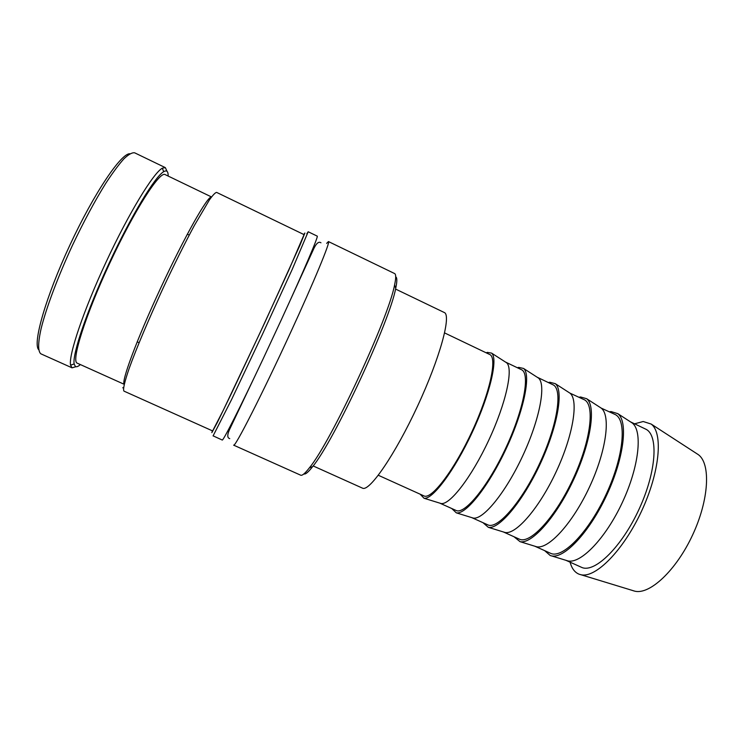 <?xml version="1.0" encoding="UTF-8"?>
<svg xmlns="http://www.w3.org/2000/svg" width="744" height="744" viewBox="0 0 744 744"><rect width="100%" height="100%" fill="white"/><g stroke="black" fill="none" stroke-linecap="round" stroke-linejoin="round"><path stroke-width="1.12" d="M326.653 243.381L328.439 241.558C330.792 240.991 314.489 280.655 290.355 333.005C262.269 394.125 234.648 448.204 233.635 445.144L300.604 475.156M166.87 170.925L165.317 167.623L134.655 152.818C132.144 152.399 128.554 154.408 123.885 158.853C118.649 164.712 112.614 172.859 105.778 183.303C94.851 200.899 83.709 221.638 72.363 245.529C57.855 276.908 46.361 307.616 41.19 328.309C37.879 342.863 37.879 351.503 40.855 353.819L72.066 367.834L75.851 366.708M165.317 167.623L162.304 168.191C153.376 172.98 128.87 213.044 106.15 261.888C83.384 310.704 68.476 355.241 70.55 365.164L72.066 367.834M328.439 241.558L394.58 273.541C396.078 274.248 396.068 278.07 394.562 285.017C388.712 317.921 330.857 442.131 309.43 467.781C305.142 473.333 302.231 475.807 300.716 475.211L300.66 475.184M306.807 233.802L308.183 231.756L317.204 236.118C318.851 235.523 303.85 270.844 281.167 320.106L263.339 358.403C240.312 407.247 222.958 441.425 222.233 440.029L213.054 435.826M308.183 231.756L292.318 269.17L262.437 334.316L231.728 399.258L213.082 435.928M303.812 234.5L304.882 233.021L299.897 245.334L264.697 322.803L232.147 392.004L217.434 422.276L211.854 432.636L212.375 430.813M123.969 391.121L212.626 430.934L223.116 410.623L259.963 332.921L288.653 270.481L304.064 234.63L216.616 192.398C215.286 192.538 212.868 195.068 209.362 199.987L194.342 225.516C184.707 243.446 174.347 264.232 163.234 287.863C148.865 318.823 136.31 348.592 129.27 368.159C124.527 381.914 122.76 389.568 123.969 391.121M122.704 387.782L123.578 387.764M211.51 196.955L165.112 174.589C159.839 170.795 134.45 210.208 109.963 262.725C85.411 315.214 71.117 360.803 77.097 363.1L124.239 384.323M168.172 176.068L168.107 174.245C167.791 170.999 166.321 170.153 163.699 171.687C155.031 176.533 131.232 215.686 109.098 263.255C86.927 310.815 72.261 354.228 74.13 363.974L75.432 366.541C76.539 367.136 78.185 366.485 80.361 364.588M634.567 423.81L643.207 421.513L651.177 424.061C663.295 432.962 659.863 472.003 641.505 511.249C623.277 550.551 595.6 578.311 580.99 574.749L579.278 574.275C574.852 572.554 571.792 568.537 570.109 562.204M630.456 421.839L645.532 429.056C658.57 434.552 656.654 470.961 639.31 508.673C622.124 546.449 595.274 572.834 582.087 567.579L565.952 560.316M609.42 411.776L611.075 411.581L617.78 413.645C628.299 421.43 624.095 457.951 606.741 495.058C589.508 532.22 564.25 558.93 551.518 555.889L550.272 555.554L544.71 550.69M535.531 546.477L536.591 546.756C548.486 549.556 572.666 523.274 589.49 487.022C606.416 450.817 610.973 415.394 601.18 408.093L614.935 414.417C626.969 419.43 624.011 455.523 606.574 493.421C589.267 531.365 563.292 558.335 551.118 553.545L534.824 546.208M579.027 397.231L580.571 396.989L586.644 398.71C596.251 405.889 591.108 442.215 573.615 479.629C556.224 517.089 531.737 544.394 520.056 541.669L514.03 536.777M504.134 532.248L505.018 532.462C515.862 534.964 539.298 508.087 556.261 471.538C573.317 435.045 578.813 399.816 569.923 393.12L584.059 399.64C595.061 404.159 591.052 439.937 573.512 478.011C556.094 516.131 531.002 543.697 519.87 539.381L503.409 531.969M548.347 382.556L549.779 382.249L555.238 383.644C563.906 390.209 557.777 426.312 540.153 464.042C522.614 501.809 498.917 529.728 488.315 527.319L483.051 522.744M537.131 377.189L552.894 384.732C562.855 388.74 557.768 424.192 540.116 462.452C522.586 500.749 498.406 528.919 488.334 525.087L472.096 517.778M517.396 367.75L518.707 367.378L523.553 368.447C531.253 374.381 524.12 410.26 506.357 448.297C488.669 486.371 465.791 514.922 456.295 512.839L451.803 508.58M505.464 362.049L506.58 362.765C513.592 368.224 506.134 403.016 488.799 440.123C471.547 477.267 449.711 505.362 441.025 503.511L440.271 503.325M505.594 362.105L521.432 369.684C530.332 373.172 524.148 408.289 506.394 446.735C488.743 485.218 465.484 514.002 456.5 510.654L440.113 503.279M486.158 352.805L487.357 352.377L491.598 353.121C498.303 358.403 490.129 394.041 472.217 432.394C454.379 470.785 432.357 499.977 423.996 498.238L420.258 494.276M444.614 332.931L489.682 354.488C497.494 357.455 490.194 392.228 472.328 430.86C454.565 469.52 432.255 498.936 424.359 496.09L378.315 475.267M395.548 289.053L444.233 312.489C451.599 314.926 440.234 357.325 417.635 405.945C395.111 454.593 369.656 491.524 362.681 488.231L313.15 465.939M537.205 377.227L538.386 378.008C546.356 384.09 539.893 419.104 522.697 455.914C505.594 492.751 482.94 520.233 473.156 518.047L472.449 517.889M630.475 421.857L632.168 422.945C642.844 430.823 639.189 466.442 622.393 502.349C605.709 538.303 580.804 564.017 567.904 560.92L566.64 560.576M696.393 453.403L698.384 454.696C710.883 463.791 709.097 499.763 692.58 535.038C676.203 570.378 649.819 594.902 634.818 591.182L633.06 590.68M211.482 196.993C207.79 195.691 184.586 236.564 160.611 288.161C136.598 339.748 120.658 383.039 124.341 384.35M395.706 276.824C397.194 277.54 397.203 281.325 395.743 288.17C390.098 320.543 333.758 441.508 312.61 466.655C308.379 472.096 305.496 474.533 303.971 473.956M129.875 153.748C121.17 153.106 94.07 193.124 69.936 245.018C45.737 296.884 32.541 343.375 38.642 349.634M281.167 320.106L312.926 250.551C315.865 243.688 318.544 241.103 320.962 242.786M137.175 341.84L139.1 342.724M187.321 234.193L189.227 235.095M506.58 362.765L491.598 353.121M441.025 503.511L423.996 498.238M538.386 378.008L523.553 368.447M473.156 518.047L456.295 512.839M569.923 393.12L555.238 383.644M505.018 532.462L488.315 527.319M601.18 408.093L586.644 398.71M536.591 546.756L520.056 541.669M632.168 422.945L617.78 413.645M567.904 560.92L551.518 555.889M698.384 454.696L651.177 424.061M634.818 591.182L580.99 574.749M163.699 171.687L162.304 168.191M74.13 363.974L70.55 365.164M263.339 358.403L230.519 427.465C227.162 434.133 226.901 437.844 229.738 438.616M395.743 288.17L394.562 285.017M312.61 466.655L309.43 467.781"/></g></svg>

